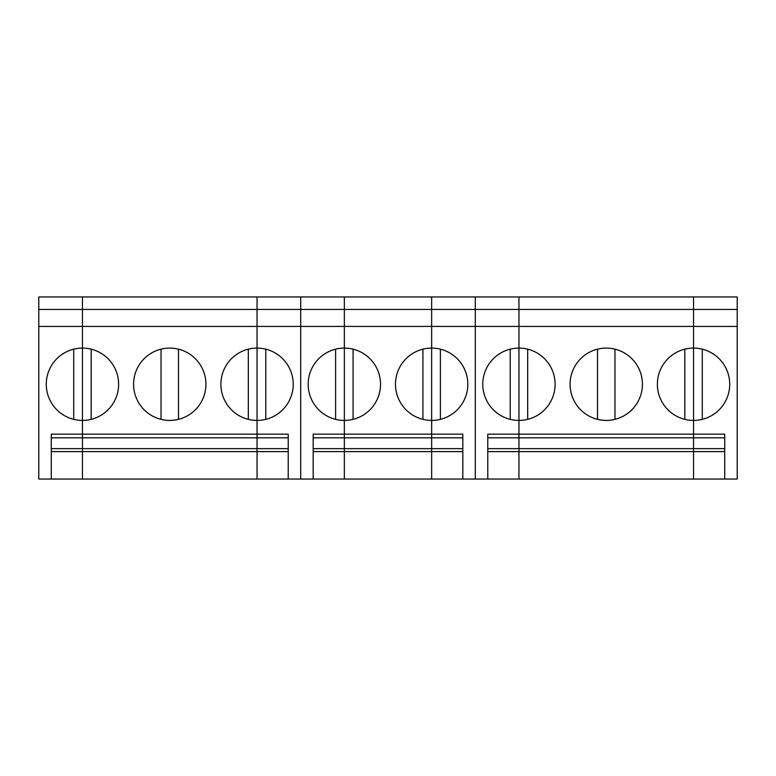 <?xml version="1.0" encoding="UTF-8"?>
<svg xmlns="http://www.w3.org/2000/svg" width="776" height="776" viewBox="0 0 776 776"><rect width="100%" height="100%" fill="white"/><g stroke="black" fill="none" stroke-linecap="round" stroke-linejoin="round"><path stroke-width="1.16" d="M313.174 437.819L344.35 437.819L344.35 434.143L431.65 434.143L431.65 296.956L344.35 296.956L344.35 348.094A36.171 36.171 0 0 0 308.179 384.256A36.171 36.171 0 0 0 344.35 420.427L344.35 434.143L313.174 434.143L313.174 479.044L344.35 479.044L344.35 451.603L313.174 451.603M51.274 437.819L82.45 437.819L82.45 434.143L257.05 434.143L257.05 348.094A36.171 36.171 0 0 0 220.879 384.256A36.171 36.171 0 0 0 257.05 420.427L257.05 296.956L344.35 296.956L344.35 326.415L300.7 326.415L300.7 296.956L300.7 309.43L257.05 309.43L257.05 296.956L38.8 296.956L38.8 326.415L82.45 326.415L82.45 348.094A36.171 36.171 0 0 0 46.279 384.256A36.171 36.171 0 0 0 82.45 420.427L82.45 434.143L51.274 434.143L51.274 479.044L82.45 479.044L82.45 451.603L51.274 451.603M462.826 448.644L431.65 448.644L431.65 479.044L344.35 479.044L344.35 348.094L344.35 420.427A36.171 36.171 0 0 0 380.521 384.256A36.171 36.171 0 0 0 344.35 348.094L344.35 326.415L431.65 326.415L431.65 309.43L300.7 309.43L300.7 479.044L300.7 326.415L257.05 326.415L257.05 309.43L82.45 309.43L82.45 326.415L257.05 326.415L257.05 348.094A36.171 36.171 0 0 1 293.221 384.256A36.171 36.171 0 0 1 257.05 420.427L257.05 437.819L288.226 437.819M462.826 451.603L344.35 451.603L344.35 448.644L431.65 448.644L431.65 437.819L431.65 479.044L462.826 479.044L462.826 434.143L431.65 434.143L431.65 437.819L344.35 437.819L344.35 448.644L313.174 448.644M335.62 419.36L335.62 349.161M288.226 448.644L257.05 448.644L257.05 479.044L313.174 479.044M422.92 349.161L422.92 419.36M353.08 349.161L353.08 419.36M462.826 437.819L431.65 437.819L431.65 420.427A36.171 36.171 0 0 0 467.821 384.256A36.171 36.171 0 0 0 431.65 348.094A36.171 36.171 0 0 0 395.479 384.256A36.171 36.171 0 0 0 431.65 420.427L431.65 326.415L475.3 326.415L475.3 479.044L475.3 309.43L431.65 309.43L431.65 296.956L475.3 296.956L475.3 326.415L518.95 326.415L518.95 348.094A36.171 36.171 0 0 0 482.779 384.256A36.171 36.171 0 0 0 518.95 420.427L518.95 434.143L487.774 434.143L487.774 479.044L518.95 479.044L518.95 451.603L487.774 451.603M440.38 349.161L440.38 419.36M462.826 479.044L487.774 479.044M288.226 479.044L288.226 434.143L257.05 434.143L257.05 448.644L257.05 437.819L82.45 437.819L82.45 448.644L257.05 448.644L257.05 479.044L82.45 479.044L82.45 348.094L82.45 420.427A36.171 36.171 0 0 0 118.621 384.256A36.171 36.171 0 0 0 82.45 348.094L82.45 296.956L82.45 309.43L38.8 309.43M288.226 451.603L82.45 451.603L82.45 448.644L51.274 448.644M51.274 479.044L38.8 479.044L38.8 326.415M73.72 419.36L73.72 349.161M161.02 349.161L161.02 419.36M91.18 349.161L91.18 419.36M248.32 349.161L248.32 419.36M178.48 349.161L178.48 419.36M205.921 384.256A36.171 36.171 0 0 0 151.669 352.935A36.171 36.171 0 0 0 151.669 415.577A36.171 36.171 0 0 0 205.921 384.256M265.78 349.161L265.78 419.36M487.774 437.819L518.95 437.819L518.95 434.143L693.55 434.143L693.55 437.819L724.726 437.819M724.726 448.644L693.55 448.644L693.55 479.044L724.726 479.044L724.726 434.143L693.55 434.143L693.55 348.094A36.171 36.171 0 0 0 657.379 384.256A36.171 36.171 0 0 0 693.55 420.427L693.55 309.43L518.95 309.43L518.95 296.956L518.95 326.415L693.55 326.415L693.55 296.956L475.3 296.956L475.3 309.43L518.95 309.43L518.95 420.427A36.171 36.171 0 0 0 555.121 384.256A36.171 36.171 0 0 0 518.95 348.094L518.95 448.644L487.774 448.644M518.95 451.603L518.95 437.819L693.55 437.819L693.55 448.644L518.95 448.644L518.95 479.044L693.55 479.044L693.55 451.603L518.95 451.603M510.22 419.36L510.22 349.161M597.52 349.161L597.52 419.36M527.68 349.161L527.68 419.36M684.82 349.161L684.82 419.36M614.98 349.161L614.98 419.36M642.421 384.256A36.171 36.171 0 0 0 588.169 352.935A36.171 36.171 0 0 0 588.169 415.577A36.171 36.171 0 0 0 642.421 384.256M702.28 349.161L702.28 419.36M724.726 451.603L693.55 451.603L693.55 420.427A36.171 36.171 0 0 0 729.721 384.256A36.171 36.171 0 0 0 693.55 348.094L693.55 326.415L737.2 326.415L737.2 479.044L724.726 479.044M693.55 309.43L693.55 296.956L737.2 296.956L737.2 309.43L693.55 309.43M737.2 309.43L737.2 326.415"/></g></svg>
